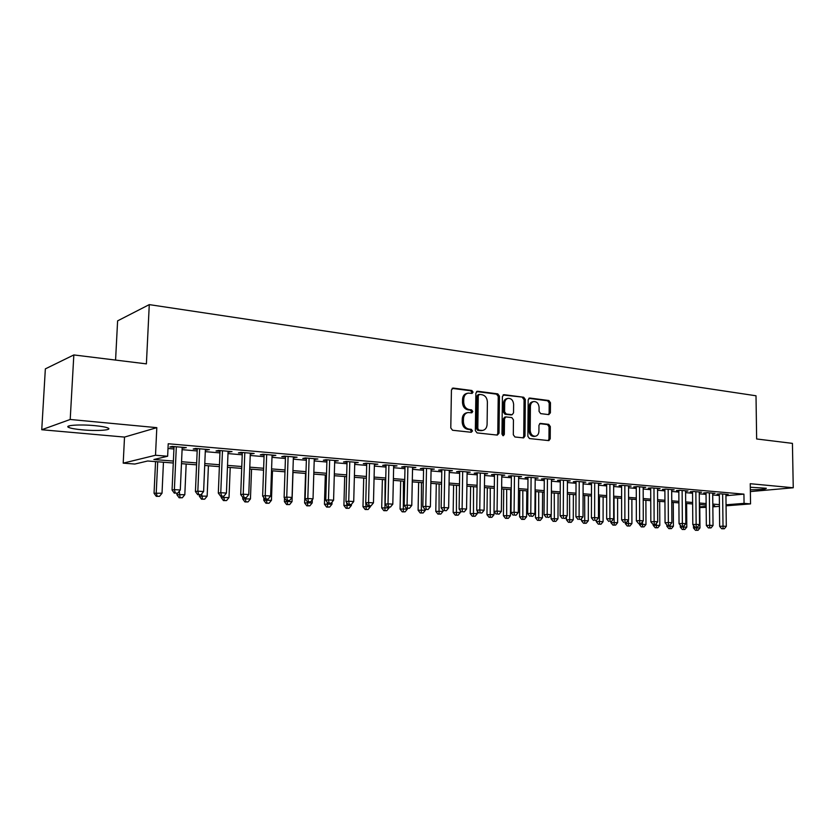 <?xml version="1.0" encoding="UTF-8"?>
<svg xmlns="http://www.w3.org/2000/svg" width="835" height="835" viewBox="0 0 835 835"><rect width="100%" height="100%" fill="white"/><g stroke="black" fill="none" stroke-linecap="round" stroke-linejoin="round"><path stroke-width="1.25" d="M473.069 392.116L471.879 390.498L453.238 388.077L451.432 389.945L450.785 427.948L452.539 430.255L471.264 432.279L472.506 430.943L471.305 429.347L468.905 429.075C465.512 428.303 463.675 425.85 463.394 421.727L463.446 418.575C463.696 415.162 465.22 413.148 467.986 412.532L471.806 412.803L472.787 411.488L471.598 409.881L469.197 409.599C465.815 408.785 463.978 406.321 463.696 402.219L463.749 399.078C463.989 395.727 465.471 393.734 468.195 393.118L472.109 393.41L473.069 392.116M471.493 393.368L471.858 392.387L470.669 390.78L452.142 388.369M470.846 432.238L471.284 431.173L470.095 429.566L467.694 429.305L468.905 429.075M471.17 412.761L471.577 411.738L470.376 410.131L467.986 409.849L469.197 409.599M750.341 489.801C760.831 489.738 766.144 489.216 766.3 488.256L750.31 487.243M94.835 425.652C79.836 424.17 63.481 425.339 68.773 427.457C71.058 428.418 75.526 429.2 82.195 429.827C96.923 431.246 113.017 430.14 107.945 428C105.805 427.071 101.432 426.288 94.835 425.652M548.783 414.619L550.39 412.814L550.463 402.731L548.877 400.529L529.828 398.044L528.179 399.85L527.856 436.35L529.484 438.552L548.887 440.619L550.223 438.782L550.307 426.539L548.72 424.347L540.287 423.397L538.961 425.224L538.919 431.33C538.732 434.137 537.531 435.776 535.318 436.256C532.281 436.12 530.569 434.148 530.204 430.349L530.413 406.353C530.59 403.618 531.749 402 533.899 401.52C536.978 401.625 538.711 403.608 539.097 407.449L539.066 411.415L540.673 413.628L548.783 414.619M725.949 495.708L743.933 494.143L744.058 503.369L750.54 503.902L726.064 505.822M73.835 354.938L70.203 419.473L41.75 429.733L45.351 368.872L73.835 354.938L146.396 363.872L149.277 304.618L756.009 395.78L756.646 438.97L792.425 443.375L793.25 487.765L750.258 483.705L750.54 503.902M41.75 429.733L124.519 437.081L156.813 427.656L70.203 419.473M156.813 427.656L155.508 455.252L167.647 456.244L153.88 459.511L173.377 461.066M743.933 494.143L168.221 443.75L167.647 456.244M499.455 396.145L497.796 393.88L477.641 391.25L475.877 393.097L475.345 430.62L477.056 432.906L497.295 435.087L499.017 433.198L499.455 396.145L498.224 396.416L496.554 394.151L476.576 391.552M504.1 394.694L523.691 397.251L525.319 399.485L524.985 436.027L523.618 437.895L514.944 436.987L513.306 434.764L513.452 419.807L511.813 417.573L505.874 416.905L504.507 418.763L504.33 434.398L503.348 435.713L501.971 434.148L502.399 396.531L504.1 394.694L503.213 394.892M750.373 491.575L793.25 487.765M182.166 448.061L186.299 447.633L172.187 446.412L169.87 446.996L173.993 447.351M205.358 450.055L209.397 449.637L195.599 448.437L193.219 449.011L197.248 449.355M228.059 452.006L232.015 451.589L218.509 450.42L216.056 450.973L220.012 451.317M250.291 453.927L254.153 453.499L240.929 452.361L238.424 452.904L242.286 453.238M272.053 455.795L275.842 455.378L262.889 454.261L260.322 454.783L264.111 455.117M293.367 457.632L297.072 457.215L284.38 456.119L281.771 456.63L285.476 456.954M314.242 459.427L317.874 459.01L305.443 457.935L302.781 458.446L306.414 458.759M334.699 461.191L338.258 460.774L326.078 459.72L323.364 460.221L326.923 460.523M354.75 462.914L358.236 462.496L346.295 461.473L343.54 461.953L347.026 462.256M374.404 464.615L377.817 464.197L366.116 463.185L363.308 463.655L366.732 463.947M393.671 466.264L397.022 465.857L385.54 464.865L382.701 465.325L386.052 465.617M412.563 467.892L415.84 467.485L404.589 466.504L401.708 466.963L404.996 467.245M431.09 469.489L434.315 469.082L423.272 468.122L420.349 468.571L423.575 468.842M449.272 471.055L452.424 470.648L441.6 469.708L438.636 470.136L441.809 470.418M467.099 472.589L470.199 472.182L459.574 471.264L456.588 471.681L459.688 471.952M484.603 474.103L487.64 473.685L477.213 472.787L474.196 473.205L477.244 473.466M501.783 475.553L504.757 475.167L494.529 474.28L491.481 474.687L494.466 474.948M518.639 476.994L521.572 476.618L511.521 475.752L508.442 476.148L511.375 476.399M535.204 478.403L538.074 478.048L528.2 477.192L525.1 477.589L527.981 477.829M551.455 479.791L554.273 479.447L544.587 478.612L541.456 478.998L544.284 479.238M567.424 481.148L570.19 480.824L560.671 480L557.519 480.375L560.306 480.616M583.112 482.484L585.826 482.181L576.484 481.367L573.301 481.732L576.035 481.972M598.518 483.799L601.19 483.507L592.005 482.714L588.8 483.068L591.493 483.298M613.662 485.093L616.282 484.811L607.254 484.029L604.039 484.383L606.68 484.613M628.546 486.367L631.114 486.095L622.252 485.333L619.006 485.667L621.605 485.897M643.169 487.609L645.705 487.358L636.98 486.607L633.723 486.941L636.27 487.16M657.552 488.84L660.036 488.6L651.467 487.859L648.19 488.183L650.695 488.402M671.684 490.051L674.127 489.811L665.704 489.08L662.416 489.404L664.879 489.623M685.587 491.241L687.988 491.011L679.7 490.291L676.402 490.615L678.824 490.823M699.26 492.41L701.63 492.191L693.467 491.491L690.159 491.794L692.539 492.003M712.704 493.558L715.031 493.349L707.015 492.66L703.686 492.963L706.034 493.161M168.002 448.468L173.92 448.969M182.093 449.668L197.175 450.952M205.295 451.651L219.949 452.894M227.997 453.582L242.233 454.804M250.229 455.482L264.058 456.661M272.001 457.34L285.424 458.488M293.315 459.156L306.361 460.273M314.2 460.941L326.882 462.026M334.658 462.684L346.984 463.738M354.708 464.396L366.69 465.419M374.362 466.076L386.02 467.068M393.64 467.725L404.965 468.685M412.532 469.333L423.554 470.272M431.069 470.919L441.778 471.827M449.24 472.464L459.667 473.361M467.078 473.988L477.223 474.854M484.582 475.48L494.456 476.326M501.762 476.952L511.364 477.766M518.629 478.392L527.97 479.186M535.183 479.801L544.274 480.584M551.444 481.19L560.295 481.952M567.414 482.557L576.025 483.288M583.101 483.893L591.483 484.613M598.518 485.208L606.68 485.907M613.662 486.502L621.605 487.181M628.546 487.776L636.28 488.433M643.169 489.018L650.705 489.665M657.552 490.249L664.89 490.876M671.695 491.46L678.834 492.065M685.598 492.64L692.549 493.234M699.271 493.809L706.045 494.383M712.725 494.957L719.311 495.52M725.939 494.696L728.224 494.487L720.334 493.809L716.994 494.111L719.3 494.31M149.277 304.618L117.61 320.859L115.574 360.073M706.17 507.377L699.793 507.544M173.283 463.007L147.68 460.993L134.832 464.041L123.204 463.143L155.508 455.252M124.519 437.081L123.204 463.143M719.436 506.334L712.84 506.855M726.053 504.799L744.058 503.369M181.56 461.724L196.663 462.924M204.794 463.571L219.459 464.74M227.527 465.387L241.785 466.525M249.79 467.162L263.63 468.268M271.594 468.905L285.038 469.969M292.939 470.606L306.007 471.65M313.845 472.276L326.548 473.288M334.334 473.904L346.682 474.885M354.416 475.501L366.419 476.461M374.09 477.077L385.76 478.006M393.389 478.612L404.735 479.52M412.313 480.125L423.345 481.002M430.86 481.607L441.59 482.463M449.063 483.058L459.5 483.882M466.922 484.477L477.077 485.292M484.446 485.876L494.32 486.659M501.647 487.243L511.26 488.016M518.535 488.59L527.877 489.341M535.11 489.915L544.211 490.646M551.382 491.21L560.243 491.919M567.372 492.493L575.993 493.172M583.07 493.746L591.462 494.414M598.507 494.967L606.669 495.625M613.662 496.178L621.616 496.815M628.557 497.368L636.301 497.984M643.201 498.537L650.736 499.142M657.594 499.685L664.931 500.269M671.747 500.812L678.897 501.386M685.671 501.918L692.622 502.482M699.354 503.014L706.128 503.557M712.819 504.089L719.415 504.611M712.829 505.843L714.677 505.697L712.829 505.551M706.139 505.029L699.365 504.486M692.633 503.954L685.681 503.411M678.907 502.879L671.758 502.315M664.942 501.772L657.604 501.198M650.747 500.656L643.211 500.061M636.301 499.518L628.567 498.902M621.616 498.359L613.662 497.733M606.669 497.18L598.497 496.533M591.462 495.98L583.07 495.322M575.983 494.758L567.362 494.08M560.233 493.516L551.371 492.817M544.201 492.253L535.089 491.533M527.866 490.97L518.514 490.228M511.239 489.654L501.626 488.892M494.31 488.318L484.425 487.546M477.056 486.962L466.901 486.158M459.48 485.573L449.032 484.749M441.558 484.164L430.829 483.319M423.303 482.724L412.271 481.847M404.693 481.252L393.348 480.355M385.718 479.76L374.049 478.841M366.367 478.236L354.364 477.286M346.629 476.681L334.282 475.699M326.495 475.084L313.793 474.082M305.944 473.466L292.876 472.433M284.975 471.817L271.521 470.752M263.568 470.126L249.717 469.03M241.712 468.404L227.454 467.276M219.386 466.64L204.711 465.481M196.58 464.844L181.466 463.655M699.782 506.876L706.159 506.375M183.94 448.207L183.971 447.435M206.986 450.19L207.017 449.428M229.531 452.142L229.562 451.38M251.617 454.042L251.648 453.29M273.243 455.9L273.275 455.158M294.431 457.726L294.452 456.985M315.181 459.511L315.202 458.78M335.513 461.264L335.534 460.534M355.449 462.976L355.47 462.266M374.988 464.657L375.009 463.947M394.151 466.306L394.162 465.606M412.939 467.924L412.949 467.235M431.371 469.51L431.382 468.821M449.449 471.076L449.46 470.387M467.193 472.6L467.203 471.921M467.485 393.275L466.984 393.389C464.26 394.016 462.778 395.999 462.538 399.349L463.749 399.078M467.986 409.849C464.594 409.035 462.767 406.582 462.486 402.48L462.538 399.349M467.381 412.657L466.775 412.782C463.999 413.398 462.486 415.412 462.235 418.826L463.446 418.575M467.694 429.305C464.302 428.532 462.465 426.09 462.183 421.967L462.235 418.826M497.002 435.056L497.775 433.417L498.224 396.416M479.499 394.402L478.267 395.696L477.808 428.585L478.998 430.182L482.557 430.453C485.344 429.848 486.847 427.833 487.097 424.41L487.389 402.032C487.118 397.982 485.312 395.55 481.993 394.715L479.499 394.402M478.278 394.673L477.046 395.967L478.267 395.696M481.826 430.589L477.777 430.411L476.587 428.814L477.046 395.967M503.067 394.997L523.691 397.251M522.981 437.853L523.722 436.246L524.067 399.746L522.439 397.512M505.718 416.936L504.632 417.145L503.265 419.003L503.087 434.617L504.33 434.398M502.743 435.588L503.087 434.617M513.619 404.349C513.222 400.435 511.438 398.431 508.254 398.326C506.062 398.827 504.872 400.466 504.684 403.221L504.58 411.78L506.24 414.035L512.179 414.703L513.525 412.866L513.619 404.349M507.764 398.431L507.012 398.598C504.82 399.088 503.63 400.727 503.442 403.482L504.684 403.221M511.093 414.911L504.998 414.275L503.348 412.031L503.442 403.482M533.471 401.604L532.646 401.771C530.496 402.261 529.338 403.869 529.16 406.603L530.413 406.353M534.369 436.413L534.056 436.465C531.018 436.329 529.317 434.367 528.952 430.568L529.16 406.603M548.23 440.577L548.95 438.991L549.033 426.758L547.447 424.566L539.65 423.658M548.47 414.588L549.127 413.054L549.19 402.981L547.614 400.779L528.826 398.337M155.55 461.609L154.047 493.245L162.021 493.224L163.451 462.235M157.7 461.776L156.239 492.848L157.168 496.199L156.291 496.345L159.485 496.345L157.168 496.199M162.021 493.224L159.485 496.345M156.291 496.345L154.047 493.245M174.035 446.579L172.062 490.03L174.39 489.613L176.321 446.777M175.319 493.067L177.678 493.214L175.319 493.067L174.39 489.613L180.297 490.009L182.197 447.278M172.062 490.03L174.379 493.224M177.678 493.214L180.297 490.009M176.968 493.339L176.905 494.717L184.817 494.696L186.174 464.02M179.306 491.23L180.047 497.639L179.139 497.785L182.312 497.775L180.047 497.639M184.817 494.696L182.312 497.775M179.139 497.785L176.905 494.717M199.356 494.842L199.294 496.157L207.153 496.136L208.416 465.773M201.694 493.923L202.446 499.048L201.517 499.194L204.659 499.194L202.446 499.048M207.153 496.136L204.659 499.194M201.517 499.194L199.294 496.157M221.275 496.272L221.223 497.566L229.02 497.556L230.209 467.496M223.634 496.261L224.385 500.436L223.436 500.572L226.556 500.572L224.385 500.436M229.02 497.556L226.556 500.572M223.436 500.572L221.223 497.566M242.766 497.357L242.703 498.944L250.448 498.933L251.554 469.176M245.166 497.817L245.887 501.793L244.916 501.929L248.016 501.929L245.887 501.793M250.448 498.933L248.016 501.929M244.916 501.929L242.703 498.944M197.279 448.583L195.432 491.575L197.832 491.168L199.638 448.792M198.709 494.581L201.026 494.737L198.709 494.581L197.832 491.168L203.615 491.554L205.389 449.282M195.432 491.575L197.749 494.748M201.026 494.737L203.615 491.554M220.043 450.556L218.311 493.099L220.774 492.702L222.465 450.764M221.609 496.073L223.863 496.22L221.609 496.073L220.774 492.702L226.431 493.078L228.091 451.244M218.311 493.099L220.617 496.23M223.863 496.22L226.431 493.078M242.317 452.476L240.71 494.581L243.225 494.195L244.801 452.695M244.018 497.535L246.231 497.681L244.018 497.535L243.225 494.195L248.767 494.57L250.312 453.175M240.71 494.581L243.006 497.681M246.231 497.681L248.767 494.57M264.131 454.365L262.639 496.042L265.206 495.656L266.678 454.584M265.958 498.965L268.118 499.1L265.958 498.965L265.206 495.656L270.634 496.021L272.074 455.054M262.639 496.042L264.925 499.1M268.118 499.1L270.634 496.021M263.85 497.67L263.756 500.301L271.448 500.29L272.481 470.825M266.261 499.194L266.95 503.119L265.958 503.255L269.037 503.255L266.95 503.119M271.448 500.29L269.037 503.255M265.958 503.255L263.756 500.301M285.507 456.213L284.109 497.462L286.739 497.096L288.106 456.442M287.438 500.353L289.568 500.499L287.438 500.353L286.739 497.096L292.052 497.451L293.388 456.891M284.109 497.462L286.384 500.499M289.568 500.499L292.052 497.451M284.516 498.004L284.391 501.626L292.02 501.616L292.991 472.443M286.948 500.53L287.595 504.423L286.582 504.549L289.641 504.549L287.595 504.423M292.02 501.616L289.641 504.549M286.582 504.549L284.391 501.626M306.435 458.018L305.14 498.86L307.823 498.495L309.086 458.248M308.491 501.731L310.568 501.866L308.491 501.731L307.823 498.495L313.031 498.85L314.263 458.697M305.14 498.86L307.416 501.866M310.568 501.866L313.031 498.85M305.547 473.435L304.618 502.931L312.196 502.92L312.3 499.737M307.228 501.616L307.833 505.697L306.8 505.822L309.837 505.822L307.833 505.697M312.196 502.92L309.837 505.822M306.8 505.822L304.618 502.931M326.944 459.793L325.754 500.228L328.479 499.873L329.648 460.033M329.105 503.067L331.14 503.202L329.105 503.067L328.479 499.873L333.582 500.217L334.72 460.471M325.754 500.228L328.009 503.202M331.14 503.202L333.582 500.217M325.316 475L324.45 504.204L331.975 504.204L332.038 502.096M327.122 502.033L327.675 506.949L326.621 507.075L329.637 507.075L327.675 506.949M331.975 504.204L329.637 507.075M326.621 507.075L324.45 504.204M347.047 461.536L345.951 501.564L348.727 501.219L349.792 461.776M349.312 504.382L351.305 504.507L349.312 504.382L348.727 501.219L353.716 501.553L354.771 462.204M345.951 501.564L348.195 504.517M351.305 504.507L353.716 501.553M344.698 476.524L343.905 505.457L351.378 505.457L351.41 504.392M346.64 502.472L347.13 508.171L346.066 508.296L349.061 508.296L347.13 508.171M351.378 505.457L349.061 508.296M346.066 508.296L343.905 505.457M366.753 463.237L365.74 502.879L368.559 502.545L369.54 463.477M369.112 505.666L371.074 505.801L369.112 505.666L368.559 502.545L373.464 502.868L374.414 463.905M365.74 502.879L367.984 505.801M371.074 505.801L373.464 502.868M363.716 478.027L362.985 506.688L370.406 506.678L370.427 505.874M365.772 502.92L366.221 509.381L365.135 509.496L368.11 509.496L366.221 509.381M370.406 506.678L368.11 509.496M365.135 509.496L362.985 506.688M386.073 464.907L385.144 504.163L388.004 503.839L388.901 465.158M388.525 506.928L390.446 507.054L388.525 506.928L388.004 503.839L392.815 504.163L393.682 465.565M385.144 504.163L387.377 507.054M390.446 507.054L392.815 504.163M382.378 479.499L381.699 507.889L389.079 507.889L389.089 507.169M385.092 479.707L384.945 510.561L383.839 510.676L386.793 510.676L384.945 510.561M389.079 507.889L386.793 510.676M383.839 510.676L381.699 507.889M405.017 466.546L404.182 505.425L407.073 505.112L407.887 466.796M407.553 508.171L409.442 508.296L407.553 508.171L407.073 505.112L411.78 505.425L412.573 467.203M404.182 505.425L406.394 508.296M409.442 508.296L411.78 505.425M400.685 480.939L400.069 509.068L407.386 509.068L407.407 508.358M403.441 481.158L403.315 511.719L402.199 511.834L405.132 511.834L403.315 511.719M407.386 509.068L405.132 511.834M402.199 511.834L400.069 509.068M423.595 468.153L422.844 506.668L425.777 506.354L426.508 468.404M426.226 509.381L428.073 509.507L426.226 509.381L425.777 506.354L430.39 506.668L431.1 468.8M422.844 506.668L425.046 509.507M428.073 509.507L430.39 506.668M441.819 469.729L441.141 507.878L444.116 507.576L444.773 469.98M444.533 510.571L446.349 510.696L444.533 510.571L444.116 507.576L448.645 507.878L449.282 470.376M441.141 507.878L443.343 510.696M446.349 510.696L448.645 507.878M459.699 471.274L459.104 509.068L462.11 508.776L462.684 471.535M462.496 511.74L464.27 511.855L462.496 511.74L462.11 508.776L466.556 509.068L467.109 471.911M459.104 509.068L461.296 511.855M464.27 511.855L466.556 509.068M418.648 482.359L418.095 510.227L425.37 510.227L425.38 509.527M421.445 482.578L421.341 512.857L420.214 512.972L423.126 512.972L421.341 512.857M425.37 510.227L423.126 512.972M420.214 512.972L418.095 510.227M436.287 483.747L435.786 511.364L443.009 511.375L443.03 510.289M439.116 483.966L439.043 513.974L437.905 514.078L440.796 514.078L439.043 513.974M443.009 511.375L440.796 514.078M437.905 514.078L435.786 511.364M453.603 485.114L453.154 512.481L460.336 512.492L460.367 510.676M456.463 485.333L456.421 515.07L455.263 515.174L458.133 515.174L456.421 515.07M460.336 512.492L458.133 515.174M455.263 515.174L453.154 512.481M477.255 472.787L476.722 510.237L479.76 509.955L480.271 473.048M480.125 512.888L481.868 513.003L480.125 512.888L479.76 509.955L484.123 510.248L484.613 473.424M476.722 510.237L478.904 513.003M481.868 513.003L484.123 510.248M470.606 486.45L470.209 513.588L477.349 513.588L477.38 511.072M473.508 486.68L473.476 516.145L472.318 516.249L475.167 516.249L473.476 516.145M477.349 513.588L475.167 516.249M472.318 516.249L470.209 513.588M494.477 474.29L494.017 511.385L497.086 511.103L497.524 474.541M497.42 514.016L499.132 514.13L497.42 514.016L497.086 511.103L501.365 511.396L501.793 474.917M494.017 511.385L496.188 514.12M499.132 514.13L501.365 511.396M487.316 487.765L486.962 514.663L494.049 514.663L494.09 511.469M490.239 487.995L490.228 517.199L489.059 517.303L491.888 517.303L490.228 517.199M494.049 514.663L491.888 517.303M489.059 517.303L486.962 514.663M511.385 475.773L510.999 512.513L514.099 512.241L514.464 476.013M514.402 515.122L516.082 515.226L514.402 515.122L514.099 512.241L518.295 512.523L518.65 476.367M510.999 512.513L513.16 515.226M516.082 515.226L518.295 512.523M503.724 489.059L503.421 515.717L510.456 515.727L510.728 489.613M506.668 489.3L506.688 518.243L505.499 518.337L508.317 518.337L506.688 518.243M510.456 515.727L508.317 518.337M505.499 518.337L503.421 515.717M527.991 477.223L527.668 513.619L530.789 513.348L531.091 477.443M531.07 516.207L532.72 516.312L531.07 516.207L530.789 513.348L534.911 513.629L535.204 477.797M527.668 513.619L529.818 516.312M532.72 516.312L534.911 513.629M519.84 490.333L519.589 516.761L526.572 516.771L526.802 490.886M522.814 490.573L522.856 519.255L521.656 519.36L524.453 519.36L522.856 519.255M526.572 516.771L524.453 519.36M521.656 519.36L519.589 516.761M544.295 478.653L544.034 514.704L547.186 514.443L547.426 478.862M547.436 517.272L549.054 517.376L547.436 517.272L547.186 514.443L551.236 514.715L551.465 479.207M544.034 514.704L546.173 517.366M549.054 517.376L551.236 514.715M535.673 491.585L535.465 517.784L542.416 517.794L542.604 492.128M538.679 491.815L538.732 520.257L537.531 520.351L540.308 520.362L538.732 520.257M542.416 517.794L540.308 520.362M537.531 520.351L535.465 517.784M560.306 480.052L560.108 515.769L563.281 515.519L563.458 480.25M563.51 518.316L565.107 518.42L563.51 518.316L563.281 515.519L567.257 515.779L567.424 480.584M560.108 515.769L562.237 518.41M565.107 518.42L567.257 515.779M551.1 514.882L551.079 518.785L557.978 518.796L558.124 493.349M554.263 493.047L554.346 521.249L553.125 521.332L555.891 521.343L554.346 521.249M557.978 518.796L555.891 521.343M553.125 521.332L551.079 518.785M576.035 481.419L575.899 516.823L579.093 516.573L579.219 481.607M579.302 519.339L580.857 519.443L579.302 519.339L579.093 516.573L583.007 516.834L583.112 481.941M575.899 516.823L578.018 519.443M580.857 519.443L583.007 516.834M566.433 516.792L566.412 519.767L573.269 519.777L573.374 494.56M569.585 494.257L569.679 522.209L568.458 522.303L571.203 522.303L569.679 522.209M573.269 519.777L571.203 522.303M568.458 522.303L566.412 519.767M591.493 482.766L591.41 517.846L594.624 517.606L594.697 482.943M594.812 520.351L596.347 520.445L594.812 520.351L594.624 517.606L598.465 517.857L598.518 483.277M591.41 517.846L593.518 520.445M598.351 524.182L601.054 524.192L598.351 524.182L596.326 521.698L596.326 520.455L598.465 517.857M581.504 518.66L581.494 520.737L588.31 520.748L588.372 495.739M584.646 495.447L584.761 523.159L583.529 523.253L586.253 523.253L584.761 523.159M588.31 520.748L586.253 523.253M583.529 523.253L581.494 520.737M599.457 496.616L599.415 521.468L603.089 521.708L603.12 496.898M596.326 521.698L599.415 521.468L599.582 524.098M603.089 521.708L601.054 524.192M610.896 521.489L610.896 522.637L617.629 522.647L617.618 498.046M614.017 497.764L614.163 525.017L612.921 525.1L615.604 525.111L614.163 525.017M617.629 522.647L615.604 525.111M612.921 525.1L610.896 522.637M606.68 484.091L606.659 518.859L609.894 518.618L609.905 484.258M610.051 521.343L611.554 521.437L610.051 521.343L609.894 518.618L613.662 518.869L613.662 484.582M606.659 518.859L608.757 521.437M611.554 521.437L613.662 518.869M621.605 485.396L621.637 519.861L624.883 519.62L624.841 485.552M625.029 522.313L626.511 522.407L625.029 522.313L624.883 519.62L628.598 519.871L628.546 485.876M621.637 519.861L623.724 522.407M626.511 522.407L628.598 519.871M636.27 486.68L636.353 520.831L639.631 520.602L639.537 486.826M639.746 523.274L641.207 523.368L639.746 523.274L639.631 520.602L643.274 520.842L643.169 487.139M636.353 520.831L638.431 523.357M641.207 523.368L643.274 520.842M625.238 522.501L625.238 523.555L631.918 523.566L631.876 499.163M628.358 520.153L628.494 525.925L627.242 526.008L629.914 526.008L628.494 525.925M631.918 523.566L629.914 526.008M627.242 526.008L625.238 523.555M650.695 487.932L650.83 521.792L654.118 521.562L653.972 488.068M654.212 524.213L655.642 524.307L654.212 524.213L654.118 521.562L657.698 521.802L657.542 488.381M650.83 521.792L652.897 524.296M655.642 524.307L657.698 521.802M639.339 523.42L639.339 524.463L645.977 524.474L645.893 500.269M642.48 521.812L642.595 526.812L641.332 526.895L643.994 526.895L642.595 526.812M645.977 524.474L643.994 526.895M641.332 526.895L639.339 524.463M664.879 489.164L665.057 522.741L668.355 522.512L668.167 489.3M668.438 525.142L669.847 525.236L668.438 525.142L668.355 522.512L671.883 522.752L671.684 489.602M665.057 522.741L667.113 525.225M669.847 525.236L671.883 522.752M653.2 524.317L653.21 525.351L659.807 525.372L659.692 501.365M656.362 523.43L656.467 527.689L655.193 527.762L657.834 527.772L656.467 527.689M659.807 525.372L657.834 527.772M655.193 527.762L653.21 525.351M678.824 490.385L679.043 523.66L682.362 523.451L682.132 490.51M682.425 526.05L683.813 526.144L682.425 526.05L682.362 523.451L685.827 523.681L685.587 490.803M679.043 523.66L681.099 526.133M683.813 526.144L685.827 523.681M666.852 524.902L666.852 526.227L673.417 526.248L673.26 502.43M670.025 525.017L670.108 528.545L668.835 528.628L671.455 528.628L670.108 528.545M673.417 526.248L671.455 528.628M668.835 528.628L666.852 526.227M692.539 491.575L692.81 524.578L696.139 524.37L695.858 491.69M696.181 526.948L697.538 527.031L696.181 526.948L696.139 524.37L699.542 524.589L699.26 491.982M692.81 524.578L694.845 527.021M697.538 527.031L699.542 524.589M680.264 525.131L680.285 527.094L686.798 527.115L686.62 503.484M683.468 526.165L683.531 529.39L682.258 529.473L684.857 529.473L683.531 529.39M686.798 527.115L684.857 529.473M682.258 529.473L680.285 527.094M706.024 492.744L706.337 525.476L709.687 525.267L709.364 492.859M709.708 527.824L708.372 527.908L711.044 527.908L709.708 527.824L709.687 525.267L713.038 525.486L712.704 493.151M706.337 525.476L708.372 527.908M711.044 527.908L713.038 525.486M693.478 525.382L693.499 527.95L699.97 527.96L699.761 504.517M696.693 527.083L696.745 530.225L695.461 530.298L698.05 530.308L696.745 530.225M699.97 527.96L698.05 530.308M695.461 530.298L693.499 527.95M719.3 493.902L719.655 526.363L723.006 526.154L722.64 494.007M723.016 528.691L721.67 528.764L724.331 528.774L723.016 528.691L723.006 526.154L726.304 526.374L725.928 494.289M719.655 526.363L721.67 528.764M724.331 528.774L726.304 526.374M470.669 390.78L471.879 390.498M470.095 429.566L471.305 429.347M470.376 410.131L471.598 409.881M462.486 402.48L463.696 402.219M462.183 421.967L463.394 421.727M452.226 388.317L453.238 388.077M497.775 433.417L499.017 433.198M476.681 391.469L477.641 391.25M496.554 394.151L497.796 393.88M476.587 428.814L477.808 428.585M477.777 430.411L478.998 430.182M480.282 430.683L481.503 430.453M524.067 399.746L525.319 399.485M523.722 436.246L524.985 436.027M503.265 419.003L504.507 418.763M503.348 412.031L504.58 411.78M504.998 414.275L506.24 414.035M510.592 414.943L511.845 414.703M528.952 430.568L530.204 430.349M539.869 423.522L540.589 423.397M547.447 424.566L548.72 424.347M549.033 426.758L550.307 426.539M548.95 438.991L550.223 438.782M528.993 398.222L529.828 398.044M547.614 400.779L548.877 400.529M549.19 402.981L550.463 402.731M549.127 413.054L550.39 412.814M68.773 427.457L68.856 425.954M478.006 394.673L479.081 394.433M481.336 430.672L482.557 430.453M510.926 414.943L512.179 414.703M534.056 436.465L535.318 436.256"/></g></svg>
